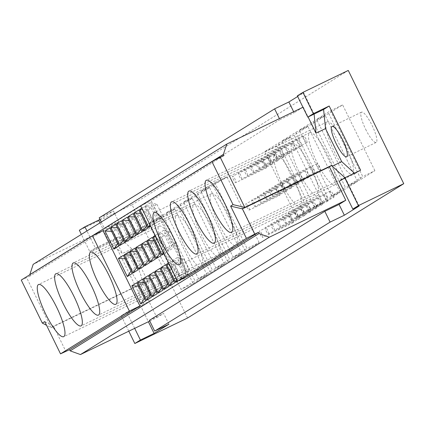 <?xml version="1.0" encoding="UTF-8"?>
<svg xmlns="http://www.w3.org/2000/svg" width="425" height="425" viewBox="0 0 425 425"><rect width="100%" height="100%" fill="white"/><g stroke="black" fill="none" stroke-linecap="round" stroke-linejoin="round"><path stroke-width="0.32" stroke-dasharray="2.12 1.59" d="M327.967 201.083A3.602 0.802 -115.8 0 0 327.085 197.46A3.602 0.802 -115.8 0 0 324.812 194.602A3.602 0.802 -115.8 0 0 325.662 198.199A3.602 0.802 -115.8 0 0 327.951 201.094A3.602 0.802 -115.8 0 0 327.967 201.083M314.548 173.687A3.602 0.802 -115.8 0 0 313.661 170.069A3.602 0.802 -115.8 0 0 311.392 167.211A3.602 0.802 -115.8 0 0 312.242 170.802A3.602 0.802 -115.8 0 0 314.532 173.697A3.602 0.802 -115.8 0 0 314.548 173.687M301.123 146.296A3.602 0.802 -115.8 0 0 300.241 142.673A3.602 0.802 -115.8 0 0 297.973 139.814A3.602 0.802 -115.8 0 0 298.817 143.406A3.602 0.802 -115.8 0 0 301.107 146.301A3.602 0.802 -115.8 0 0 301.123 146.296L270.523 161.086A3.602 0.802 -115.8 0 0 270.539 161.08A3.602 0.802 -115.8 0 0 269.657 157.457A3.602 0.802 -115.8 0 0 267.389 154.599A3.602 0.802 -115.8 0 0 268.233 158.19A3.602 0.802 -115.8 0 0 270.523 161.086M283.964 188.477A3.602 0.802 -115.8 0 0 283.082 184.854A3.602 0.802 -115.8 0 0 280.808 181.996A3.602 0.802 -115.8 0 0 281.658 185.587A3.602 0.802 -115.8 0 0 283.948 188.482A3.602 0.802 -115.8 0 0 283.964 188.477L314.532 173.697M297.383 215.868A3.602 0.802 -115.8 0 0 296.501 212.25A3.602 0.802 -115.8 0 0 294.228 209.387A3.602 0.802 -115.8 0 0 295.078 212.983A3.602 0.802 -115.8 0 0 297.367 215.879A3.602 0.802 -115.8 0 0 297.383 215.868M150.19 225.223L153.26 220.665L147.974 209.876L142.529 209.589M141.822 208.149L144.633 206.401L151.167 207.894L147.974 209.876M151.167 207.894L156.448 218.684L153.51 224.522L150.7 226.27M144.633 206.401L153.51 224.522M153.26 220.665L156.448 218.684M163.609 252.62L166.68 248.062L161.399 237.272L155.948 236.985M155.242 235.546L158.052 233.798L164.587 235.291L161.399 237.272M164.587 235.291L169.873 246.08L166.929 251.919L164.119 253.661M158.052 233.798L166.929 251.919M166.68 248.062L169.873 246.08M177.028 280.017L180.099 275.453L174.818 264.669L169.368 264.382M168.661 262.937L171.477 261.194L178.006 262.687L174.818 264.669M178.006 262.687L183.292 273.472L180.354 279.31L177.538 281.058M171.477 261.194L180.354 279.31M180.099 275.453L183.292 273.472M322.182 204.68A3.602 0.802 -115.8 0 0 321.295 201.057A3.602 0.802 -115.8 0 0 319.026 198.199A3.602 0.802 -115.8 0 0 319.876 201.795A3.602 0.802 -115.8 0 0 322.166 204.691A3.602 0.802 -115.8 0 0 322.182 204.68L291.582 219.475A3.602 0.802 -115.8 0 0 291.598 219.465A3.602 0.802 -115.8 0 0 290.716 215.842A3.602 0.802 -115.8 0 0 288.442 212.983A3.602 0.802 -115.8 0 0 289.292 216.58A3.602 0.802 -115.8 0 0 291.582 219.475M308.757 177.283A3.602 0.802 -115.8 0 0 307.875 173.66A3.602 0.802 -115.8 0 0 305.607 170.802A3.602 0.802 -115.8 0 0 306.452 174.399A3.602 0.802 -115.8 0 0 308.741 177.294A3.602 0.802 -115.8 0 0 308.757 177.283M295.338 149.887A3.602 0.802 -115.8 0 0 294.456 146.269A3.602 0.802 -115.8 0 0 292.182 143.406A3.602 0.802 -115.8 0 0 293.032 147.002A3.602 0.802 -115.8 0 0 295.322 149.898A3.602 0.802 -115.8 0 0 295.338 149.887M264.754 164.672A3.602 0.802 -115.8 0 0 263.872 161.054A3.602 0.802 -115.8 0 0 261.603 158.196A3.602 0.802 -115.8 0 0 262.448 161.787A3.602 0.802 -115.8 0 0 264.738 164.682A3.602 0.802 -115.8 0 0 264.754 164.672M278.178 192.068A3.602 0.802 -115.8 0 0 277.291 188.445A3.602 0.802 -115.8 0 0 275.023 185.587A3.602 0.802 -115.8 0 0 275.873 189.183A3.602 0.802 -115.8 0 0 278.157 192.079A3.602 0.802 -115.8 0 0 278.178 192.068M146.524 225.67L147.475 224.257L142.189 213.472L140.505 213.382M138.847 209.998L145.377 211.491L142.189 213.472M145.377 211.491L150.663 222.275L147.725 228.113M147.475 224.257L150.663 222.275M159.943 253.061L160.894 251.653L155.608 240.869L153.93 240.778M152.267 237.389L158.801 238.887L155.608 240.869M158.801 238.887L164.082 249.672L161.144 255.51M160.894 251.653L164.082 249.672M173.368 280.457L174.314 279.05L169.033 268.265L167.349 268.175M165.692 264.786L172.221 266.284L169.033 268.265M172.221 266.284L177.507 277.068L174.563 282.907M174.314 279.05L177.507 277.068M316.391 208.277A3.602 0.802 -115.8 0 0 315.509 204.653A3.602 0.802 -115.8 0 0 313.241 201.795A3.602 0.802 -115.8 0 0 314.086 205.387A3.602 0.802 -115.8 0 0 316.375 208.282A3.602 0.802 -115.8 0 0 316.391 208.277L285.797 223.067A3.602 0.802 -115.8 0 0 285.812 223.061A3.602 0.802 -115.8 0 0 284.925 219.438A3.602 0.802 -115.8 0 0 282.657 216.58A3.602 0.802 -115.8 0 0 283.507 220.171A3.602 0.802 -115.8 0 0 285.797 223.067M302.972 180.88A3.602 0.802 -115.8 0 0 302.09 177.257A3.602 0.802 -115.8 0 0 299.822 174.399A3.602 0.802 -115.8 0 0 300.666 177.99A3.602 0.802 -115.8 0 0 302.956 180.891A3.602 0.802 -115.8 0 0 302.972 180.88M289.553 153.483A3.602 0.802 -115.8 0 0 288.671 149.86A3.602 0.802 -115.8 0 0 286.397 147.002A3.602 0.802 -115.8 0 0 287.247 150.599A3.602 0.802 -115.8 0 0 289.537 153.494A3.602 0.802 -115.8 0 0 289.553 153.483M258.968 168.268A3.602 0.802 -115.8 0 0 258.087 164.645A3.602 0.802 -115.8 0 0 255.813 161.787A3.602 0.802 -115.8 0 0 256.663 165.383A3.602 0.802 -115.8 0 0 258.952 168.279A3.602 0.802 -115.8 0 0 258.968 168.268L289.537 153.494M272.388 195.665A3.602 0.802 -115.8 0 0 271.506 192.042A3.602 0.802 -115.8 0 0 269.238 189.183A3.602 0.802 -115.8 0 0 270.082 192.775A3.602 0.802 -115.8 0 0 272.372 195.675A3.602 0.802 -115.8 0 0 272.388 195.665M140.739 229.261L141.684 227.853L136.404 217.069L134.72 216.978M133.062 213.589L139.591 215.087L136.404 217.069M139.591 215.087L144.877 225.872L141.939 231.71M141.684 227.853L144.877 225.872M154.158 256.658L155.109 255.25L149.823 244.465L148.139 244.375M146.482 240.986L153.011 242.484L149.823 244.465M153.011 242.484L158.297 253.268L155.359 259.107M155.109 255.25L158.297 253.268M167.577 284.054L168.528 282.646L163.242 271.862L161.564 271.772M159.901 268.382L166.435 269.88L163.242 271.862M166.435 269.88L171.716 280.665L168.778 286.503M168.528 282.646L171.716 280.665M310.606 211.868A3.602 0.802 -115.8 0 0 309.724 208.25A3.602 0.802 -115.8 0 0 307.456 205.392A3.602 0.802 -115.8 0 0 308.3 208.983A3.602 0.802 -115.8 0 0 310.59 211.878A3.602 0.802 -115.8 0 0 310.606 211.868M297.187 184.477A3.602 0.802 -115.8 0 0 296.305 180.853A3.602 0.802 -115.8 0 0 294.031 177.995A3.602 0.802 -115.8 0 0 294.881 181.587A3.602 0.802 -115.8 0 0 297.171 184.482A3.602 0.802 -115.8 0 0 297.187 184.477L266.587 199.267A3.602 0.802 -115.8 0 0 266.602 199.261A3.602 0.802 -115.8 0 0 265.721 195.638A3.602 0.802 -115.8 0 0 263.447 192.78A3.602 0.802 -115.8 0 0 264.297 196.371A3.602 0.802 -115.8 0 0 266.587 199.267M283.767 157.08A3.602 0.802 -115.8 0 0 282.88 153.457A3.602 0.802 -115.8 0 0 280.612 150.599A3.602 0.802 -115.8 0 0 281.462 154.19A3.602 0.802 -115.8 0 0 283.751 157.091A3.602 0.802 -115.8 0 0 283.767 157.08M253.183 171.865A3.602 0.802 -115.8 0 0 252.301 168.242A3.602 0.802 -115.8 0 0 250.028 165.383A3.602 0.802 -115.8 0 0 250.877 168.975A3.602 0.802 -115.8 0 0 253.167 171.875A3.602 0.802 -115.8 0 0 253.183 171.865M280.022 226.658A3.602 0.802 -115.8 0 0 279.14 223.035A3.602 0.802 -115.8 0 0 276.872 220.177A3.602 0.802 -115.8 0 0 277.716 223.768A3.602 0.802 -115.8 0 0 280.006 226.663A3.602 0.802 -115.8 0 0 280.022 226.658M134.953 232.857L135.899 231.45L130.618 220.665L128.934 220.575M127.272 217.186L133.806 218.684L130.618 220.665M133.806 218.684L139.092 229.468L136.149 235.307M135.899 231.45L139.092 229.468M148.373 260.254L149.318 258.846L144.038 248.057L142.354 247.972M140.696 244.582L147.225 246.075L144.038 248.057M147.225 246.075L152.511 256.865L149.573 262.703M149.318 258.846L152.511 256.865M161.792 287.651L162.743 286.243L157.457 275.453L155.778 275.368M154.116 271.979L160.65 273.472L157.457 275.453M160.65 273.472L165.931 284.261L162.993 290.1M162.743 286.243L165.931 284.261M304.821 215.464A3.602 0.802 -115.8 0 0 303.939 211.841A3.602 0.802 -115.8 0 0 301.665 208.983A3.602 0.802 -115.8 0 0 302.515 212.58A3.602 0.802 -115.8 0 0 304.805 215.475A3.602 0.802 -115.8 0 0 304.821 215.464M291.401 188.068A3.602 0.802 -115.8 0 0 290.514 184.45A3.602 0.802 -115.8 0 0 288.246 181.587A3.602 0.802 -115.8 0 0 289.096 185.183A3.602 0.802 -115.8 0 0 291.385 188.078A3.602 0.802 -115.8 0 0 291.401 188.068M277.977 160.677A3.602 0.802 -115.8 0 0 277.095 157.053A3.602 0.802 -115.8 0 0 274.826 154.195A3.602 0.802 -115.8 0 0 275.671 157.787A3.602 0.802 -115.8 0 0 277.961 160.682A3.602 0.802 -115.8 0 0 277.977 160.677M247.398 175.461A3.602 0.802 -115.8 0 0 246.511 171.838A3.602 0.802 -115.8 0 0 244.242 168.98A3.602 0.802 -115.8 0 0 245.092 172.571A3.602 0.802 -115.8 0 0 247.377 175.467A3.602 0.802 -115.8 0 0 247.398 175.461M260.817 202.852A3.602 0.802 -115.8 0 0 259.935 199.235A3.602 0.802 -115.8 0 0 257.662 196.377A3.602 0.802 -115.8 0 0 258.512 199.968A3.602 0.802 -115.8 0 0 260.801 202.863A3.602 0.802 -115.8 0 0 260.817 202.852M274.237 230.249A3.602 0.802 -115.8 0 0 273.355 226.626A3.602 0.802 -115.8 0 0 271.081 223.768A3.602 0.802 -115.8 0 0 271.931 227.364A3.602 0.802 -115.8 0 0 274.221 230.26A3.602 0.802 -115.8 0 0 274.237 230.249M129.163 236.454L130.114 235.046L124.828 224.257L123.149 224.172M121.486 220.782L128.021 222.275L124.828 224.257M128.021 222.275L133.301 233.065L130.363 238.903M130.114 235.046L133.301 233.065M142.587 263.851L143.533 262.438L138.252 251.653L136.568 251.568M134.911 248.179L141.44 249.672L138.252 251.653M141.44 249.672L146.726 260.456L143.783 266.294M143.533 262.438L146.726 260.456M156.007 291.242L156.958 289.834L151.672 279.05L149.988 278.959M148.33 275.57L154.859 277.068L151.672 279.05M154.859 277.068L160.145 287.853L157.208 293.691M156.958 289.834L160.145 287.853M299.035 219.061A3.602 0.802 -115.8 0 0 298.153 215.438A3.602 0.802 -115.8 0 0 295.88 212.58A3.602 0.802 -115.8 0 0 296.73 216.171A3.602 0.802 -115.8 0 0 299.019 219.072A3.602 0.802 -115.8 0 0 299.035 219.061M285.611 191.664A3.602 0.802 -115.8 0 0 284.729 188.041A3.602 0.802 -115.8 0 0 282.46 185.183A3.602 0.802 -115.8 0 0 283.305 188.78A3.602 0.802 -115.8 0 0 285.595 191.675A3.602 0.802 -115.8 0 0 285.611 191.664L255.016 206.46A3.602 0.802 -115.8 0 0 255.032 206.449A3.602 0.802 -115.8 0 0 254.145 202.826A3.602 0.802 -115.8 0 0 251.876 199.968A3.602 0.802 -115.8 0 0 252.726 203.564A3.602 0.802 -115.8 0 0 255.016 206.46M272.191 164.268A3.602 0.802 -115.8 0 0 271.309 160.645A3.602 0.802 -115.8 0 0 269.041 157.787A3.602 0.802 -115.8 0 0 269.886 161.383A3.602 0.802 -115.8 0 0 272.175 164.278A3.602 0.802 -115.8 0 0 272.191 164.268M241.607 179.053A3.602 0.802 -115.8 0 0 240.725 175.429A3.602 0.802 -115.8 0 0 238.457 172.571A3.602 0.802 -115.8 0 0 239.302 176.168A3.602 0.802 -115.8 0 0 241.591 179.063A3.602 0.802 -115.8 0 0 241.607 179.053M268.451 233.846A3.602 0.802 -115.8 0 0 267.569 230.222A3.602 0.802 -115.8 0 0 265.296 227.364A3.602 0.802 -115.8 0 0 266.146 230.956A3.602 0.802 -115.8 0 0 268.435 233.856A3.602 0.802 -115.8 0 0 268.451 233.846L299.019 219.072M123.377 240.045L124.328 238.637L119.043 227.853L117.358 227.763M115.701 224.379L122.23 225.872L119.043 227.853M122.23 225.872L127.516 236.656L124.578 242.494M124.328 238.637L127.516 236.656M136.797 267.442L137.748 266.034L132.462 255.25L130.783 255.159M129.12 251.77L135.655 253.268L132.462 255.25M135.655 253.268L140.935 264.053L137.998 269.891M137.748 266.034L140.935 264.053M150.222 294.838L151.167 293.431L145.887 282.646L144.202 282.556M142.545 279.167L149.074 280.665L145.887 282.646M149.074 280.665L154.36 291.449L151.422 297.288M151.167 293.431L154.36 291.449M333.752 197.492A3.602 0.802 -115.8 0 0 332.871 193.869A3.602 0.802 -115.8 0 0 330.602 191.011A3.602 0.802 -115.8 0 0 331.447 194.602A3.602 0.802 -115.8 0 0 333.737 197.498A3.602 0.802 -115.8 0 0 333.752 197.492M303.168 212.277A3.602 0.802 -115.8 0 0 302.287 208.654A3.602 0.802 -115.8 0 0 300.018 205.796A3.602 0.802 -115.8 0 0 300.863 209.387A3.602 0.802 -115.8 0 0 303.152 212.282A3.602 0.802 -115.8 0 0 303.168 212.277L333.737 197.498M306.914 142.699A3.602 0.802 -115.8 0 0 306.027 139.076A3.602 0.802 -115.8 0 0 303.758 136.218A3.602 0.802 -115.8 0 0 304.608 139.809A3.602 0.802 -115.8 0 0 306.892 142.71A3.602 0.802 -115.8 0 0 306.914 142.699M276.33 157.484A3.602 0.802 -115.8 0 0 275.442 153.861A3.602 0.802 -115.8 0 0 273.174 151.002A3.602 0.802 -115.8 0 0 274.024 154.594A3.602 0.802 -115.8 0 0 276.314 157.494A3.602 0.802 -115.8 0 0 276.33 157.484M293.25 222.657A3.602 0.802 -115.8 0 0 292.363 219.034A3.602 0.802 -115.8 0 0 290.094 216.176A3.602 0.802 -115.8 0 0 290.944 219.768A3.602 0.802 -115.8 0 0 293.229 222.663A3.602 0.802 -115.8 0 0 293.25 222.657M262.666 237.442A3.602 0.802 -115.8 0 0 261.779 233.819A3.602 0.802 -115.8 0 0 259.51 230.961A3.602 0.802 -115.8 0 0 260.36 234.552A3.602 0.802 -115.8 0 0 262.65 237.447A3.602 0.802 -115.8 0 0 262.666 237.442M279.825 195.261A3.602 0.802 -115.8 0 0 278.943 191.638A3.602 0.802 -115.8 0 0 276.675 188.78A3.602 0.802 -115.8 0 0 277.52 192.371A3.602 0.802 -115.8 0 0 279.809 195.272A3.602 0.802 -115.8 0 0 279.825 195.261M249.241 210.046A3.602 0.802 -115.8 0 0 248.359 206.423A3.602 0.802 -115.8 0 0 246.091 203.564A3.602 0.802 -115.8 0 0 246.936 207.156A3.602 0.802 -115.8 0 0 249.225 210.056A3.602 0.802 -115.8 0 0 249.241 210.046L279.809 195.272M266.406 167.864A3.602 0.802 -115.8 0 0 265.524 164.241A3.602 0.802 -115.8 0 0 263.25 161.383A3.602 0.802 -115.8 0 0 264.1 164.974A3.602 0.802 -115.8 0 0 266.39 167.875A3.602 0.802 -115.8 0 0 266.406 167.864L235.806 182.66A3.602 0.802 -115.8 0 0 235.822 182.649A3.602 0.802 -115.8 0 0 234.94 179.026A3.602 0.802 -115.8 0 0 232.666 176.168A3.602 0.802 -115.8 0 0 233.516 179.759A3.602 0.802 -115.8 0 0 235.806 182.66M365.654 129.28A16.819 3.735 -115.8 0 0 376.162 142.439A16.819 3.735 -115.8 0 0 372.204 125.672A16.819 3.735 -115.8 0 0 361.521 112.157A16.819 3.735 -115.8 0 0 365.654 129.28M278.444 143.103L290.567 137.238L276.675 145.876L264.547 151.736L278.444 143.103L310.675 208.898L296.777 217.531L264.547 151.736M276.675 145.876L308.906 211.666L296.777 217.531M308.906 211.666L322.803 203.033L310.675 208.898M322.803 203.033L290.567 137.238M282.12 183.727A28.953 6.428 -115.8 0 0 300.209 206.385A28.953 6.428 -115.8 0 0 293.399 177.517A28.953 6.428 -115.8 0 0 275.007 154.248A28.953 6.428 -115.8 0 0 282.12 183.727M295.8 132.318L307.928 126.453L294.031 135.086L281.902 140.951L295.8 132.318L328.031 198.108L314.133 206.747L281.902 140.951M294.031 135.086L326.262 200.882L314.133 206.747M326.262 200.882L340.159 192.249L328.031 198.108M340.159 192.249L307.928 126.453M299.476 172.943A28.953 6.428 -115.8 0 0 317.571 195.596A28.953 6.428 -115.8 0 0 310.755 166.733A28.953 6.428 -115.8 0 0 292.368 143.464A28.953 6.428 -115.8 0 0 299.476 172.943M313.161 121.534L325.29 115.669L311.392 124.302L299.264 130.167L313.161 121.534L345.392 187.324L331.495 195.957L299.264 130.167M311.392 124.302L343.623 190.097L331.495 195.957M343.623 190.097L357.521 181.464L345.392 187.324M357.521 181.464L325.29 115.669M316.837 162.159A28.953 6.428 -115.8 0 0 334.932 184.811A28.953 6.428 -115.8 0 0 328.116 155.948A28.953 6.428 -115.8 0 0 309.729 132.68A28.953 6.428 -115.8 0 0 316.837 162.159M330.522 110.75L342.646 104.885L328.753 113.517L316.625 119.382L330.522 110.75L362.753 176.54L348.856 185.173L316.625 119.382M328.753 113.517L360.984 179.313L348.856 185.173M360.984 179.313L374.882 170.675L362.753 176.54M374.882 170.675L342.646 104.885M334.199 151.369A28.953 6.428 -115.8 0 0 352.288 174.027A28.953 6.428 -115.8 0 0 345.477 145.164A28.953 6.428 -115.8 0 0 327.085 121.895A28.953 6.428 -115.8 0 0 334.199 151.369M185.89 271.862L189.077 269.88L186.139 275.719L181.241 278.757L185.89 271.862L180.604 261.072L172.364 260.642L177.262 257.598L186.139 275.719M177.262 257.598L183.791 259.091L180.604 261.072M183.791 259.091L189.077 269.88M181.241 278.757L172.364 260.642M172.465 244.465L175.658 242.484L172.72 248.322L167.822 251.366L172.465 244.465L167.184 233.681L158.945 233.245L163.843 230.201L172.72 248.322M163.843 230.201L170.372 231.699L167.184 233.681M170.372 231.699L175.658 242.484M167.822 251.366L158.945 233.245M159.046 217.069L162.233 215.087L159.295 220.926L154.397 223.97L159.046 217.069L153.76 206.284L145.52 205.849L150.418 202.805L159.295 220.926M150.418 202.805L156.952 204.303L153.76 206.284M156.952 204.303L162.233 215.087M154.397 223.97L145.52 205.849M144.436 298.435L145.382 297.027L148.569 295.046L145.632 300.884M136.754 282.763L143.289 284.256L140.096 286.237L138.417 286.152M145.382 297.027L140.096 286.237M143.289 284.256L148.569 295.046M131.012 271.038L131.963 269.631L135.15 267.649L132.212 273.487M123.335 255.367L129.869 256.865L126.677 258.846L124.998 258.756M131.963 269.631L126.677 258.846M129.869 256.865L135.15 267.649M117.592 243.642L118.538 242.234L121.731 240.252L118.793 246.091M109.916 227.97L116.445 229.468L113.257 231.45L111.573 231.359M118.538 242.234L113.257 231.45M116.445 229.468L121.731 240.252M314.102 114.075L303.668 92.772L297.341 95.832M131.091 270.938A16.819 3.735 -115.8 0 0 141.599 284.102A16.819 3.735 -115.8 0 0 137.642 267.33A16.819 3.735 -115.8 0 0 126.958 253.815A16.819 3.735 -115.8 0 0 131.091 270.938M160.618 256.663A16.819 3.735 -115.8 0 0 171.132 269.827A16.819 3.735 -115.8 0 0 167.174 253.056A16.819 3.735 -115.8 0 0 156.49 239.541A16.819 3.735 -115.8 0 0 160.618 256.663M293.648 111.743L294.142 112.758L279.905 119.643L279.411 118.623M101.267 222.052L104.486 228.623L279.905 119.643M104.486 228.623L118.724 221.744L113.443 210.959L99.206 217.839M99.96 222.865L109.071 241.458L95.359 248.088L86.96 230.94M95.359 248.088L89.776 251.552L81.377 234.409M149.77 321.056L156.915 317.597L140.537 284.16L138.146 285.648L138.577 286.53L148.07 281.94L131.883 248.901L118.559 236.868L112.981 240.337L89.776 251.552M118.559 236.868L109.071 241.458L122.389 253.486L109.613 227.407L33.155 264.366M131.883 248.901L122.389 253.486M118.724 221.744L109.613 227.407M99.944 219.343L113.443 210.959M162.711 215.002L174.84 209.143L160.942 217.775L148.814 223.64L162.711 215.002L194.942 280.797L181.045 289.43L148.814 223.64M160.942 217.775L193.173 283.571L181.045 289.43M193.173 283.571L207.071 274.933L194.942 280.797M207.071 274.933L174.84 209.143M166.387 255.627A28.953 6.428 -115.8 0 0 184.482 278.285A28.953 6.428 -115.8 0 0 177.666 249.422A28.953 6.428 -115.8 0 0 159.279 226.153A28.953 6.428 -115.8 0 0 166.387 255.627M180.072 204.218L192.201 198.358L178.303 206.991L166.175 212.851L180.072 204.218L212.303 270.013L198.406 278.646L166.175 212.851M178.303 206.991L210.534 272.781L198.406 278.646M210.534 272.781L224.432 264.148L212.303 270.013M224.432 264.148L192.201 198.358M183.749 244.843A28.953 6.428 -115.8 0 0 201.838 267.5A28.953 6.428 -115.8 0 0 195.027 238.632A28.953 6.428 -115.8 0 0 176.635 215.363A28.953 6.428 -115.8 0 0 183.749 244.843M197.428 193.433L209.557 187.574L195.659 196.207L183.531 202.066L197.428 193.433L229.659 259.229L215.767 267.862L183.531 202.066M195.659 196.207L227.89 261.997L215.767 267.862M227.89 261.997L241.788 253.364L229.659 259.229M241.788 253.364L209.557 187.574M201.105 234.058A28.953 6.428 -115.8 0 0 219.199 256.716A28.953 6.428 -115.8 0 0 212.388 227.848A28.953 6.428 -115.8 0 0 193.997 204.579A28.953 6.428 -115.8 0 0 201.105 234.058M214.79 182.649L226.918 176.784L213.021 185.422L200.892 191.282L214.79 182.649L247.021 248.439L233.123 257.077L200.892 191.282M213.021 185.422L245.252 251.212L233.123 257.077M245.252 251.212L259.149 242.579L247.021 248.439M259.149 242.579L226.918 176.784M218.466 223.274A28.953 6.428 -115.8 0 0 236.56 245.926A28.953 6.428 -115.8 0 0 229.744 217.063A28.953 6.428 -115.8 0 0 211.358 193.795A28.953 6.428 -115.8 0 0 218.466 223.274M188.121 276.032L151.242 200.749L223.959 155.571M140.696 205.849L151.242 200.749M128.791 331.192L121.215 315.727L126.799 312.263L149.998 301.043L148.07 281.94M134.677 328.35L126.799 312.263M121.215 315.727L144.42 304.513L149.998 301.043M138.577 286.53L140.51 305.633L148.389 321.72M168.922 324.206L163.636 313.422L149.403 320.307M156.915 317.597L163.636 313.422M138.146 285.648L51.143 327.707L53.534 326.219L65.896 351.459M140.537 284.16L53.534 326.219L44.726 321.603M21.25 280.054L26.626 277.663L51.143 327.707L46.532 325.29M29.771 274.763L30.313 275.878L103.036 230.701M30.313 275.878L26.626 277.663M144.42 304.513L112.981 240.337M187.553 318.012L132.074 204.76L79.342 230.254M348.272 70.438L132.074 204.76M297.67 96.502L303.668 92.772M302.935 107.254L294.142 112.758M303.259 107.095L308.098 116.976M354.477 173.161L355.034 173.66L339.214 181.31M344.988 177.746L345.541 178.25L359.146 206.024M355.034 173.66L360.618 170.191M289.749 184.88A3.602 0.802 -115.8 0 0 288.867 181.257A3.602 0.802 -115.8 0 0 286.593 178.399A3.602 0.802 -115.8 0 0 287.443 181.99A3.602 0.802 -115.8 0 0 289.733 184.886A3.602 0.802 -115.8 0 0 289.749 184.88L320.317 170.101A3.602 0.802 -115.8 0 0 320.333 170.096A3.602 0.802 -115.8 0 0 319.451 166.472A3.602 0.802 -115.8 0 0 317.178 163.614A3.602 0.802 -115.8 0 0 318.027 167.206A3.602 0.802 -115.8 0 0 320.317 170.101M297.973 139.814L267.389 154.599M311.392 167.211L280.808 181.996M324.812 194.602L294.228 209.387M327.951 201.094L297.367 215.879M292.182 143.406L261.603 158.196M295.322 149.898L264.738 164.682M305.607 170.802L275.023 185.587M308.741 177.294L278.157 192.079M319.026 198.199L288.442 212.983M286.397 147.002L255.813 161.787M299.822 174.399L269.238 189.183M302.956 180.891L272.372 195.675M313.241 201.795L282.657 216.58M280.612 150.599L250.028 165.383M283.751 157.091L253.167 171.875M294.031 177.995L263.447 192.78M307.456 205.392L276.872 220.177M310.59 211.878L280.006 226.663M274.826 154.195L244.242 168.98M277.961 160.682L247.377 175.467M288.246 181.587L257.662 196.377M291.385 188.078L260.801 202.863M301.665 208.983L271.081 223.768M304.805 215.475L274.221 230.26M269.041 157.787L238.457 172.571M272.175 164.278L241.591 179.063M282.46 185.183L251.876 199.968M295.88 212.58L265.296 227.364M330.602 191.011L300.018 205.796M303.758 136.218L273.174 151.002M306.892 142.71L276.314 157.494M290.094 216.176L259.51 230.961M293.229 222.663L262.65 237.447M276.675 188.78L246.091 203.564M263.25 161.383L232.666 176.168M361.521 112.157L331.994 126.432M376.162 142.439L346.635 156.713M275.007 154.248L154.254 212.622M300.209 206.385L179.462 264.759M292.368 143.464L171.615 201.838M317.571 195.596L196.817 253.975M309.729 132.68L188.976 191.053M334.932 184.811L214.179 243.185M327.085 121.895L206.337 180.269M352.288 174.027L231.54 232.401M156.49 239.541L126.958 253.815M171.132 269.827L141.599 284.102M159.279 226.153L38.526 284.527M184.482 278.285L63.729 336.658M176.635 215.363L55.888 273.743M201.838 267.5L81.09 325.874M193.997 204.579L73.243 262.958M219.199 256.716L98.446 315.09M211.358 193.795L90.605 252.168M236.56 245.926L115.807 304.305M317.178 163.614L286.593 178.399"/><path stroke-width="0.64" d="M150.7 226.27L148.612 227.566L139.735 209.445L141.822 208.149M148.612 227.566L150.19 225.223M142.529 209.589L139.735 209.445M164.119 253.661L162.031 254.958L153.154 236.842L155.242 235.546M162.031 254.958L163.609 252.62M155.948 236.985L153.154 236.842M177.538 281.058L175.456 282.354L166.579 264.233L168.661 262.937M175.456 282.354L177.028 280.017M169.368 264.382L166.579 264.233M142.827 231.157L133.949 213.037L138.847 209.998L147.725 228.113L142.827 231.157L146.524 225.67M140.505 213.382L133.949 213.037M156.246 258.554L147.369 240.433L152.267 237.389L161.144 255.51L156.246 258.554L159.943 253.061M153.93 240.778L147.369 240.433M169.665 285.951L160.793 267.83L165.692 264.786L174.563 282.907L169.665 285.951L173.368 280.457M167.349 268.175L160.793 267.83M137.041 234.754L128.164 216.633L133.062 213.589L141.939 231.71L137.041 234.754L140.739 229.261M134.72 216.978L128.164 216.633M150.461 262.151L141.583 244.03L146.482 240.986L155.359 259.107L150.461 262.151L154.158 256.658M148.139 244.375L141.583 244.03M163.88 289.547L155.003 271.426L159.901 268.382L168.778 286.503L163.88 289.547L167.577 284.054M161.564 271.772L155.003 271.426M131.251 238.351L122.373 220.23L127.272 217.186L136.149 235.307L131.251 238.351L134.953 232.857M128.934 220.575L122.373 220.23M144.675 265.747L135.798 247.626L140.696 244.582L149.573 262.703L144.675 265.747L148.373 260.254M142.354 247.972L135.798 247.626M158.095 293.138L149.218 275.023L154.116 271.979L162.993 290.1L158.095 293.138L161.792 287.651M155.778 275.368L149.218 275.023M125.465 241.942L116.588 223.826L121.486 220.782L130.363 238.903L125.465 241.942L129.163 236.454M123.149 224.172L116.588 223.826M138.885 269.338L130.013 251.218L134.911 248.179L143.783 266.294L138.885 269.338L142.587 263.851M136.568 251.568L130.013 251.218M152.309 296.735L143.432 278.614L148.33 275.57L157.208 293.691L152.309 296.735L156.007 291.242M149.988 278.959L143.432 278.614M119.68 245.538L110.803 227.417L115.701 224.379L124.578 242.494L119.68 245.538L123.377 240.045M117.358 227.763L110.803 227.417M133.099 272.935L124.222 254.814L129.12 251.77L137.998 269.891L133.099 272.935L136.797 267.442M130.783 255.159L124.222 254.814M146.524 300.332L137.647 282.211L142.545 279.167L151.422 297.288L146.524 300.332L150.222 294.838M144.202 282.556L137.647 282.211M336.127 143.554A16.819 3.735 -115.8 0 0 346.635 156.713A16.819 3.735 -115.8 0 0 342.678 139.947A16.819 3.735 -115.8 0 0 331.994 126.432A16.819 3.735 -115.8 0 0 336.127 143.554M161.367 242.101A28.953 6.428 64.2 0 1 154.254 212.622A28.953 6.428 64.2 0 1 172.646 235.891A28.953 6.428 64.2 0 1 179.462 264.759A28.953 6.428 64.2 0 1 161.367 242.101M178.728 231.317A28.953 6.428 64.2 0 1 171.615 201.838A28.953 6.428 64.2 0 1 190.007 225.107A28.953 6.428 64.2 0 1 196.817 253.975A28.953 6.428 64.2 0 1 178.728 231.317M196.084 220.532A28.953 6.428 64.2 0 1 188.976 191.053A28.953 6.428 64.2 0 1 207.363 214.322A28.953 6.428 64.2 0 1 214.179 243.185A28.953 6.428 64.2 0 1 196.084 220.532M213.446 209.748A28.953 6.428 64.2 0 1 206.337 180.269A28.953 6.428 64.2 0 1 224.724 203.538A28.953 6.428 64.2 0 1 231.54 232.401A28.953 6.428 64.2 0 1 213.446 209.748M138.417 286.152L131.856 285.807L136.754 282.763L145.632 300.884L140.733 303.928L144.436 298.435M140.733 303.928L131.856 285.807M124.998 258.756L118.437 258.411L123.335 255.367L132.212 273.487L127.314 276.532L131.012 271.038M127.314 276.532L118.437 258.411M111.573 231.359L105.017 231.014L109.916 227.97L118.793 246.091L113.895 249.135L117.592 243.642M113.895 249.135L105.017 231.014M148.389 321.72L154.116 333.407L140.404 340.037L134.821 343.501L187.553 318.012L403.75 183.69L348.272 70.438L302.924 92.363L297.341 95.832L307.774 117.135L314.102 114.075L316.035 133.179L325.523 128.594L341.711 161.633L332.223 166.218L331.787 165.341L329.396 166.823L242.393 208.887L244.784 207.4L233.017 204.622L230.621 206.109L246.42 238.356L254.756 234.122L242.393 208.887L230.621 206.109M279.411 118.623L274.624 108.853L288.862 101.973L293.648 111.743M274.624 108.853L99.206 217.839L101.267 222.052M86.96 230.94L84.926 226.785L98.632 220.155L99.96 222.865M81.377 234.409L79.342 230.254L84.926 226.785M98.632 220.155L99.944 219.343M45.634 314.006A28.953 6.428 64.2 0 1 38.526 284.527A28.953 6.428 64.2 0 1 56.918 307.796A28.953 6.428 64.2 0 1 63.729 336.658A28.953 6.428 64.2 0 1 45.634 314.006M62.996 303.216A28.953 6.428 64.2 0 1 55.888 273.743A28.953 6.428 64.2 0 1 74.274 297.011A28.953 6.428 64.2 0 1 81.09 325.874A28.953 6.428 64.2 0 1 62.996 303.216M80.357 292.432A28.953 6.428 64.2 0 1 73.243 262.958A28.953 6.428 64.2 0 1 91.635 286.222A28.953 6.428 64.2 0 1 98.446 315.09A28.953 6.428 64.2 0 1 80.357 292.432M97.713 281.647A28.953 6.428 64.2 0 1 90.605 252.168A28.953 6.428 64.2 0 1 108.997 275.437A28.953 6.428 64.2 0 1 115.807 304.305A28.953 6.428 64.2 0 1 97.713 281.647M103.036 230.701L139.915 305.984L129.37 311.079L60.525 353.855L44.726 321.603L42.33 323.09L21.25 280.054L92.491 235.795L103.036 230.701M92.491 235.795L129.37 311.079M139.915 305.984L69.588 349.674L60.525 353.855M331.787 165.341L244.784 207.4L220.267 157.356L211.932 161.59L233.017 204.622M329.396 166.823L345.775 200.26L269.317 237.224L259.027 233.527L70.168 350.864L80.458 354.562L149.77 321.056M269.317 237.224L80.458 354.562M246.42 238.356L177.576 281.132L188.121 276.032L258.448 232.342L254.756 234.122M177.576 281.132L140.696 205.849L211.932 161.59M259.027 233.527L258.448 232.342M134.821 343.501L128.791 331.192M140.404 340.037L134.677 328.35M403.75 183.69L358.402 205.615L352.819 209.079L359.146 206.024L344.34 215.22L330.103 222.105L154.684 331.091L168.922 324.206L154.116 333.407M330.103 222.105L324.817 211.321L149.403 320.307L154.684 331.091M324.817 211.321L339.054 204.436L344.34 215.22M339.054 204.436L345.775 200.26M69.588 349.674L70.168 350.864M46.532 325.29L42.33 323.09M220.267 157.356L223.959 155.571L223.38 154.381L226.796 144.059L33.155 264.366L29.771 274.763M288.862 101.973L297.67 96.502M302.924 92.363L313.358 113.666L307.774 117.135M313.358 113.666L329.178 106.016L323.595 109.485L314.102 114.075M323.595 109.485L325.523 128.594M308.098 116.976L316.035 133.179M226.796 144.059L302.935 107.254M223.38 154.381L29.734 274.693M341.711 161.633L354.477 173.161M332.223 166.218L344.988 177.746M329.178 106.016L360.618 170.191L344.797 177.841L339.214 181.31L352.819 209.079M344.797 177.841L358.402 205.615"/></g></svg>
